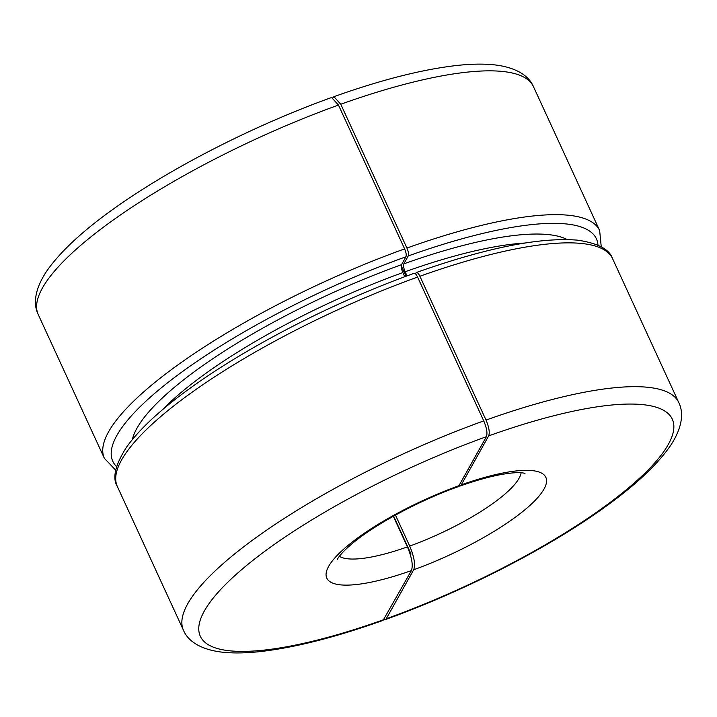 <?xml version="1.0" encoding="UTF-8"?>
<svg xmlns="http://www.w3.org/2000/svg" width="717" height="717" viewBox="0 0 717 717"><rect width="100%" height="100%" fill="white"/><g stroke="black" fill="none" stroke-linecap="round" stroke-linejoin="round"><path stroke-width="1.08" d="M332.948 97.655L333.907 96.687L340.763 104.243L406.915 248.055C408.412 251.622 408.851 254.248 408.242 255.951L403.814 263.856C403.205 265.568 403.644 268.203 405.141 271.752L407.05 275.893M410.447 555.021L411.029 553.972L410.223 554.268M393.328 516.276L407.408 546.892C411.917 557.575 413.243 565.471 411.397 570.589L383.093 620.384C336.398 637.019 295.924 647.361 261.669 651.421C246.505 653.178 233.24 653.42 221.858 652.129C200.267 649.539 187.899 640.89 183.498 630.351L117.355 486.529C112.121 478.122 115.159 465.028 126.488 447.229C142.549 424.787 171.345 399.889 212.877 372.553C269.09 335.493 344.68 298.227 414.157 273.302M415.484 273.84L416.021 272.872C416.944 271.842 418.235 272.962 419.884 276.26L486.027 420.072C489.03 427.207 489.917 432.468 488.689 435.864L461.246 484.871L459.956 486.063L458.683 486.099M395.461 515.102L409.703 546.076C414.202 556.75 415.537 564.655 413.691 569.764L386.248 618.771L385.387 619.56L384.052 619.416M338.469 105.067A272.577 68.474 155.3 0 0 38.234 314.521C33.09 304.322 34.568 289.292 46.659 271.214C62.415 248.53 90.467 223.794 130.835 197.023C186.483 159.909 262.081 122.455 331.604 97.503L338.469 105.067L404.621 248.88C406.118 252.438 406.566 255.073 405.947 256.776L401.52 264.681C400.911 266.392 401.35 269.027 402.855 272.577L404.764 276.744M337.259 559.645C336.873 560.228 338.782 554.761 352.791 543.11C375.242 524.324 418.889 500.726 457.67 486.879L458.952 485.687L486.395 436.689C487.623 433.283 486.744 428.022 483.742 420.897L417.59 277.076C415.941 273.786 414.65 272.666 413.736 273.697M406.064 276.26L401.251 265.792M416.021 272.872L416.452 272.478C485.911 247.921 539.471 237.139 577.149 240.123C597.637 243.027 609.459 249.229 612.623 258.738A272.577 68.474 155.3 0 0 419.884 276.26M393.615 516.115L411.029 553.972M333.898 96.687C381.731 79.65 422.976 69.217 457.634 65.39C471.589 63.894 483.885 63.723 494.551 64.871C516.59 67.389 529.092 76.119 533.502 86.721A272.577 68.474 155.3 0 0 340.763 104.243M385.396 619.56C454.919 594.608 530.517 557.154 586.165 520.049C626.533 493.269 654.585 468.542 670.341 445.849C682.432 427.771 683.91 412.75 678.766 402.551A272.577 68.474 155.3 0 0 486.027 420.072M386.248 618.771A259.742 65.247 155.3 0 0 668.28 444.468A259.742 65.247 155.3 0 0 488.689 435.864M401.52 264.681A243.708 61.223 155.3 0 0 132.367 439.503M402.855 272.577A237.3 59.61 155.3 0 0 162.607 409.613M417.59 277.076A272.577 68.474 155.3 0 0 117.355 486.529M524.772 243.036A237.3 59.61 155.3 0 0 405.141 271.752M567.138 239.532A243.708 61.223 155.3 0 0 403.814 263.856M404.621 248.88A272.577 68.474 155.3 0 0 104.377 458.333L115.742 470.191M405.947 256.776A266.159 66.86 155.3 0 0 116.602 466.615M601.258 246.881L599.645 230.533A272.577 68.474 155.3 0 0 406.915 248.055M597.978 245.205A266.159 66.86 155.3 0 0 408.242 255.951M409.703 546.076A101.33 25.453 155.3 0 0 521.116 472.709M413.691 569.764A120.573 30.293 155.3 0 0 543.997 489.084A120.573 30.293 155.3 0 0 461.246 484.871M339.365 556.302A101.33 25.453 155.3 0 0 407.408 546.892M458.952 485.687A120.573 30.293 155.3 0 0 328.646 566.376A120.573 30.293 155.3 0 0 411.397 570.589M486.395 436.689A259.742 65.247 155.3 0 0 204.354 610.983A259.742 65.247 155.3 0 0 383.953 619.587M483.742 420.897A272.577 68.474 155.3 0 0 183.498 630.351M104.377 458.333L38.234 314.521M599.645 230.533L533.502 86.721M459.956 486.063C477.298 479.942 492.256 475.891 504.849 473.901C512.126 472.808 517.656 472.413 521.429 472.727L525.023 473.283M678.766 402.551L612.623 258.738"/></g></svg>
